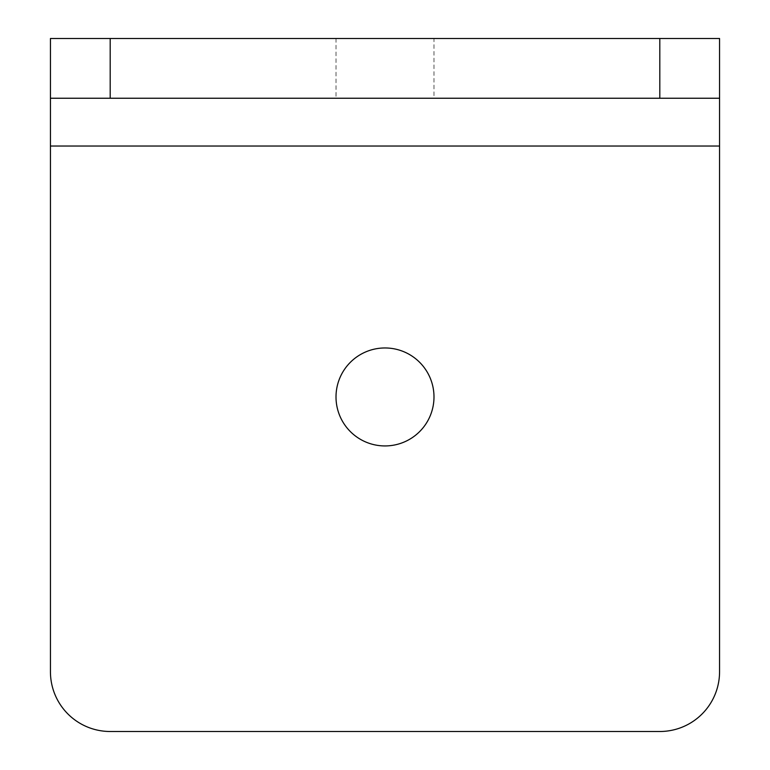 <?xml version="1.0" encoding="UTF-8"?>
<svg xmlns="http://www.w3.org/2000/svg" width="770" height="770" viewBox="0 0 770 770"><rect width="100%" height="100%" fill="white"/><g stroke="black" fill="none" stroke-linecap="round" stroke-linejoin="round"><path stroke-width="0.58" stroke-dasharray="3.85 2.89" d="M433.991 38.5L336.009 38.5L433.991 38.5L433.991 98.242L336.009 98.242L433.991 98.242M336.009 38.5L336.009 98.242M336.009 396.945A48.991 48.991 0 0 1 385 347.963A48.991 48.991 0 0 1 433.991 396.945A48.991 48.991 0 0 1 385 445.936A48.991 48.991 0 0 1 336.009 396.945M719.555 146.03L719.555 671.758A59.742 59.742 0 0 1 659.813 731.5L110.187 731.5A59.742 59.742 0 0 1 50.445 671.758L50.445 38.5L50.445 98.242L719.555 98.242L719.555 38.5L719.555 146.03L50.445 146.03M50.445 38.5L719.555 38.5"/><path stroke-width="1.16" d="M336.009 396.945A48.991 48.991 0 0 1 385 347.963A48.991 48.991 0 0 1 433.991 396.945A48.991 48.991 0 0 1 385 445.936A48.991 48.991 0 0 1 336.009 396.945M719.555 98.242L659.813 98.242L659.813 38.5L719.555 38.5L719.555 671.758A59.742 59.742 0 0 1 659.813 731.5L110.187 731.5A59.742 59.742 0 0 1 50.445 671.758L50.445 38.5L110.187 38.5L110.187 98.242L50.445 98.242M659.813 98.242L110.187 98.242M659.813 38.5L110.187 38.5M719.555 146.03L50.445 146.03"/></g></svg>
